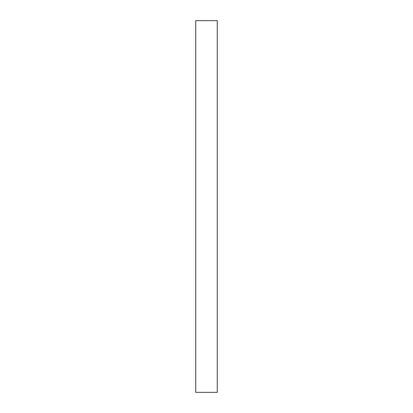 <?xml version="1.0" encoding="UTF-8"?>
<svg xmlns="http://www.w3.org/2000/svg" width="413" height="413" viewBox="0 0 413 413"><rect width="100%" height="100%" fill="white"/><g stroke="black" fill="none" stroke-linecap="round" stroke-linejoin="round"><path stroke-width="0.62" d="M217.279 20.65L217.279 392.35L195.721 392.35L195.721 20.65L217.279 20.65"/></g></svg>
